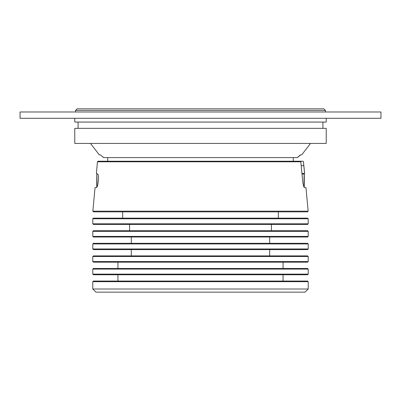 <?xml version="1.0" encoding="UTF-8"?>
<svg xmlns="http://www.w3.org/2000/svg" width="401" height="401" viewBox="0 0 401 401"><rect width="100%" height="100%" fill="white"/><g stroke="black" fill="none" stroke-linecap="round" stroke-linejoin="round"><path stroke-width="0.6" d="M98.18 161.222L300.174 161.222L300.82 161.793L97.443 161.793L98.07 161.222M96.942 187.157L96.466 187.638L95.037 187.638L92.847 211.172L308.153 211.172L307.527 211.858L122.661 211.858L122.661 218.149M301.186 165.648L303.808 165.648L303.447 161.793L302.82 161.222L298.83 161.222M303.808 165.648L304.61 173.503L303.362 174.114M300.82 161.793L302.69 181.347C303.176 185.127 303.793 187.227 304.534 187.638L305.963 187.638L308.153 211.172M92.781 218.776L93.408 218.149L307.592 218.149L308.219 218.776L92.781 218.776L92.781 223.808L308.219 223.808L307.592 224.435L129.578 224.435L129.578 230.725L307.592 230.725L308.219 231.357L92.781 231.357L92.781 236.389L308.219 236.389L307.592 237.016L93.408 237.016L92.781 236.389M92.781 243.938L93.408 243.307L307.592 243.307L308.219 243.938L92.781 243.938L92.781 248.971L308.219 248.971L307.592 249.597L93.408 249.597L92.781 248.971M92.781 256.515L93.408 255.888L307.592 255.888L308.219 256.515L92.781 256.515L92.781 261.547L308.219 261.547L307.592 262.179L93.408 262.179L92.781 261.547M92.781 269.096L93.408 268.469L307.592 268.469L308.219 269.096L92.781 269.096L92.781 274.129L308.219 274.129L307.592 274.76L93.408 274.76L92.781 274.129M92.781 281.677L93.408 281.051L307.592 281.051L308.219 281.677L92.781 281.677L92.781 289.006L308.219 289.006L305.076 292.149L95.924 292.149L92.781 289.006M92.781 231.357L93.408 230.725L271.422 230.725L271.422 224.435L93.408 224.435L92.781 223.808M96.466 187.638C97.207 187.227 97.824 185.132 98.31 181.347L98.4 180.405C98.641 176.59 98.42 174.495 97.744 174.114L96.39 173.503L97.443 161.793M302.82 161.222L293.281 161.222L293.281 157.598M97.308 174.014L96.721 174.014C97.052 173.518 97.052 187.087 96.721 186.595L97.202 186.595L96.947 187.152M200.5 211.858L93.473 211.858L92.847 211.172M304.289 174.014L304.279 186.595C303.948 187.092 303.948 173.528 304.279 174.014L301.988 174.014M304.184 174.821L304.113 175.859M304.184 185.793L304.279 186.595L303.798 186.595M107.719 161.222L107.719 157.598M310.534 143.443L301.712 154.831L300.239 155.027M298.244 156.751L297.407 157.598L103.593 157.598L100.325 154.831L99.288 154.831L90.466 143.443M297.407 157.598L300.675 154.831M299.803 155.342L299.497 155.593M298.966 156.064L298.399 156.601M103.593 157.598L102.616 156.616M96.816 174.821L96.711 186.595M96.816 185.793L96.887 184.751M326.224 118.285L326.224 122.059L74.776 122.059L74.776 118.285M75.563 110.42L325.437 110.42L323.868 108.851L77.132 108.851L75.563 110.42L75.563 111.994M380.95 118.285L20.05 118.285L20.05 111.994L380.95 111.994L380.95 118.285M89.608 128.35L74.776 128.35L74.776 143.443L326.224 143.443L326.224 128.35L89.608 128.35M304.585 172.856L303.447 161.793M304.61 173.503L301.938 173.503M269.693 249.597L269.693 255.888M308.219 243.938L308.219 248.971M308.219 256.515L308.219 261.547M269.693 237.016L269.693 243.307M308.219 231.357L308.219 236.389M283.061 262.179L283.061 268.469M308.219 218.776L308.219 223.808M308.219 269.096L308.219 274.129M283.061 274.76L283.061 281.051M278.339 211.858L278.339 218.149M308.219 281.677L308.219 289.006M117.939 274.76L117.939 281.051M117.939 262.179L117.939 268.469M131.307 237.016L131.307 243.307M131.307 249.597L131.307 255.888M303.557 161.793L302.93 161.222M322.925 122.059L322.925 128.35M325.437 110.42L325.437 111.994M78.075 122.059L78.075 128.35"/></g></svg>

